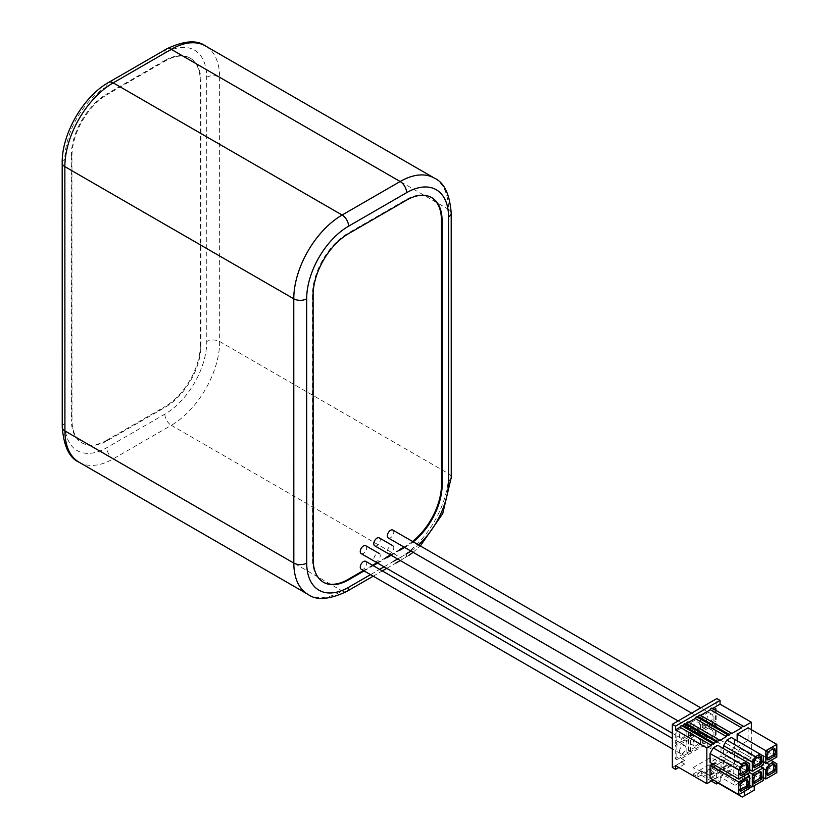 <?xml version="1.0" encoding="UTF-8"?>
<svg xmlns="http://www.w3.org/2000/svg" width="839" height="839" viewBox="0 0 839 839"><rect width="100%" height="100%" fill="white"/><g stroke="black" fill="none" stroke-linecap="round" stroke-linejoin="round"><path stroke-width="0.63" stroke-dasharray="4.2 3.15" d="M71.955 155.834L71.305 155.467A50.151 28.956 -60 0 1 106.763 94.031L107.413 94.408L165.44 60.88A50.151 28.956 -60 0 1 190.526 58.394A50.151 28.956 -60 0 1 200.92 81.341L200.972 345.637A50.151 28.956 -60 0 1 165.514 407.072L107.486 440.59A50.151 28.956 -60 0 1 82.4 443.086A50.151 28.956 -60 0 1 72.007 420.129L71.955 155.834A50.151 28.956 -60 0 1 107.413 94.408M165.44 60.88L164.801 60.513L106.763 94.031M164.801 60.513A50.151 28.956 -60 0 1 189.887 58.017A50.151 28.956 -60 0 1 200.269 80.974L200.92 81.341M200.972 345.637L200.332 345.269L200.269 80.974M200.332 345.269A50.151 28.956 -60 0 1 164.874 406.695L165.514 407.072M107.486 440.59L106.836 440.223L164.874 406.695M106.836 440.223A50.151 28.956 -60 0 1 81.75 442.709A50.151 28.956 -60 0 1 71.367 419.762L72.007 420.129M71.305 155.467L71.367 419.762M364.074 570.919L373.198 565.654M377.613 563.095L386.737 557.83M391.152 555.282L400.276 550.006M404.692 547.458L406.684 546.304A50.151 28.956 -60 0 0 413.208 541.837M323.235 582.13A50.151 28.956 -60 0 1 322.921 581.941A50.151 28.956 -60 0 1 312.528 558.994L312.475 294.699A50.151 28.956 -60 0 1 347.933 233.263L405.961 199.745A50.151 28.956 -60 0 1 431.047 197.259A50.151 28.956 -60 0 1 431.372 197.448M412.557 541.47A50.151 28.956 -60 0 1 406.034 545.937L404.052 547.08M399.626 549.639L390.513 554.904M386.087 557.453L376.963 562.728M372.547 565.276L363.434 570.541M365.752 561.354A4.562 2.632 -60 0 1 366.706 563.441A4.562 2.632 -60 0 1 364.713 568.034A4.562 2.632 -60 0 1 361.2 569.251M379.301 553.541A4.562 2.632 -60 0 1 380.245 555.617A4.562 2.632 -60 0 1 378.253 560.211A4.562 2.632 -60 0 1 374.739 561.438A4.562 2.632 -60 0 1 373.795 559.351A4.562 2.632 -60 0 1 375.704 554.841A4.562 2.632 -60 0 1 379.176 553.467M392.841 545.717A4.562 2.632 -60 0 1 393.785 547.804A4.562 2.632 -60 0 1 391.792 552.387A4.562 2.632 -60 0 1 388.279 553.614A4.562 2.632 -60 0 1 387.335 551.527A4.562 2.632 -60 0 1 389.244 547.018A4.562 2.632 -60 0 1 392.715 545.654M365.752 545.728A4.562 2.632 -60 0 1 366.695 547.815A4.562 2.632 -60 0 1 364.703 552.398A4.562 2.632 -60 0 1 361.19 553.625M379.291 537.904A4.562 2.632 -60 0 1 380.235 539.991A4.562 2.632 -60 0 1 378.253 544.574A4.562 2.632 -60 0 1 374.739 545.801M392.841 530.08A4.562 2.632 -60 0 1 393.785 532.167A4.562 2.632 -60 0 1 391.792 536.75A4.562 2.632 -60 0 1 388.279 537.977M679.443 751.45A4.562 2.632 -60 0 1 681.436 746.857A4.562 2.632 -60 0 1 684.949 745.64A4.562 2.632 -60 0 1 685.893 747.727A4.562 2.632 -60 0 1 683.9 752.31A4.562 2.632 -60 0 1 680.387 753.537A4.562 2.632 -60 0 1 679.443 751.45M688.473 739.537L688.473 752.94L676.863 759.641L676.863 746.238L688.473 739.537L686.858 738.603L675.248 745.305L675.248 758.708L686.858 752.006L686.858 738.603M688.473 752.94L686.858 752.006M672.354 767.454L681.383 762.242L681.383 758.519L707.812 743.249L707.812 746.972L716.842 741.76L716.831 698.583M713.937 736.359L713.937 722.966L702.327 729.668L702.337 743.071L713.937 736.359L715.552 737.292L703.942 743.994L702.337 743.071M675.248 743.071L686.858 736.369L686.858 722.966L675.248 729.678L675.248 743.071L676.863 744.004L676.853 730.601L675.248 729.678M713.937 720.732L713.937 707.329L702.327 714.031L702.327 727.434L713.937 720.732L715.552 721.655L703.942 728.367L702.327 727.434M700.397 744.183L700.397 730.779L688.788 737.491L688.798 750.884L700.397 744.183L702.012 745.116L690.403 751.817L688.798 750.884M700.397 728.546L700.397 715.153L688.788 721.855L688.788 735.258L700.397 728.546L702.012 729.479L690.403 736.181L688.788 735.258M751.335 729.668L751.345 757.953L713.297 779.934M716.842 741.76L720.072 743.616L711.042 748.839L711.042 745.116L707.812 743.249M711.042 745.116L720.072 739.893L720.072 743.616M720.072 739.893L751.345 757.953M721.026 747.171L721.026 756.107L710.067 762.431M748.115 727.801L748.115 740.459L737.156 746.794L737.145 740.837M712.647 763.92L721.037 759.085L721.037 771.733L710.077 778.068M744.885 745.305L748.115 747.161L748.115 756.096L737.156 762.42L737.156 753.495L740.376 747.906L744.885 745.305L771.01 760.375L748.115 747.161M734.565 739.348L734.576 748.283L723.606 754.618L723.606 748.661M723.606 757.596L734.576 751.262L734.576 763.92L723.617 770.244L723.606 757.596L749.73 772.667L721.026 756.107M681.383 758.519L684.603 760.386L684.603 764.109L681.383 762.242M675.573 765.598L684.603 760.386M726.511 759.264L733.768 763.448L733.768 773.873L715.237 763.165L715.237 766.888L710.402 764.098L710.402 757.586L726.784 764.979A3.419 1.972 -120 0 0 728.231 765.011A3.419 1.972 -120 0 0 728.755 762.273A3.419 1.972 -120 0 0 726.511 759.264L709.102 769.321L716.359 773.506L733.768 763.448M711.042 748.839L707.812 746.972M684.603 764.109L678.803 767.454M712.584 708.483L743.637 726.668M700.659 715.373L731.702 733.559M697.44 717.23L728.483 735.415M688.735 722.264L719.778 740.449M685.505 724.12L716.558 742.305M682.285 725.987L713.328 744.172M711.367 781.046L697.828 773.222L697.828 776.945L692.993 774.156L692.983 767.643L709.375 775.037A3.419 1.972 -120 0 0 710.822 775.068A3.419 1.972 -120 0 0 711.524 773.506A3.419 1.972 -120 0 0 709.102 769.321M718.289 782.818L720.229 781.696L701.698 770.989L701.698 773.6L717.974 782.997M716.359 773.506L716.359 781.696M744.571 791.282L739.736 782.535L734.901 779.735L734.901 785.325L720.229 776.851L729.899 771.272L729.909 776.106L733.768 773.873M720.229 776.851L720.229 781.696M697.828 773.222L701.698 770.989M715.237 763.165L711.367 765.399L711.367 768.01L701.698 773.6M697.828 776.945L715.237 766.888M729.909 776.106L711.367 765.399M754.251 790.16L751.985 791.46L711.367 768.01M751.985 786.625L754.24 785.692M754.24 785.325L749.405 776.945L744.571 774.156L744.571 779.735L729.899 771.272M751.985 791.46L742.316 797.05M734.901 785.325L744.571 779.735M734.901 779.735L744.571 774.156M739.736 782.535L749.405 776.945M744.571 790.904L749.73 787.926M692.993 774.156L710.402 764.098M692.983 767.643L710.402 757.586M746.825 765.65L746.825 764.853L748.43 765.787M740.26 774.04L739.138 774.691L739.138 773.39L738.446 773.789L739.128 767.245L743.92 763.553L744.728 764.014L746.133 763.207L746.133 764.822M746.133 765.252L746.825 764.853M740.743 775.624L739.138 774.691M740.05 773.915L739.138 773.39M740.05 774.722L738.446 773.789M740.05 770.621L738.435 769.699M740.743 770.223L739.138 769.29M740.743 768.178L739.128 767.245M742.148 767.37L740.533 766.437M742.955 765.976L741.34 765.042M745.535 764.486L743.92 763.553M746.343 764.948L744.728 764.014M747.738 764.14L746.133 763.207M776.809 757.03L748.115 740.459M763.27 761.864L737.156 746.794M775.519 750.139L773.904 749.206L773.212 749.605M773.904 749.206L773.904 750.014M767.349 758.393L766.217 759.043L766.217 757.743L765.525 758.141L766.217 751.608L770.999 747.906L771.807 748.367L773.212 747.559L773.212 749.185M767.832 759.977L766.217 759.043M767.14 758.278L766.217 757.743M767.14 759.075L765.525 758.141M767.14 754.985L765.525 754.051M767.832 754.586L766.217 753.653M767.832 752.531L766.217 751.608M769.227 751.723L767.622 750.79M770.034 750.328L768.419 749.395M772.614 748.839L770.999 747.906M773.422 749.3L771.807 748.367M774.827 748.493L773.212 747.559M749.73 788.303L721.037 771.733M721.037 759.085L747.15 774.156M746.825 781.287L746.825 780.49L748.44 781.413M740.26 789.677L739.138 790.328L739.138 789.027L738.446 789.426L739.138 782.881L743.92 779.19L744.728 779.651L746.133 778.844L746.133 780.459M746.133 780.889L746.825 780.49M740.753 791.261L739.138 790.328M740.061 789.551L739.138 789.027M740.061 790.359L738.446 789.426M740.05 786.258L738.446 785.325M740.753 785.86L739.138 784.926M740.753 783.815L739.138 782.881M742.148 783.007L740.543 782.074M742.955 781.602L741.34 780.679M745.535 780.113L743.92 779.19M746.343 780.585L744.728 779.651M747.748 779.767L746.133 778.844M776.809 772.656L748.115 756.096M763.27 777.501L737.156 762.42M763.27 768.566L737.156 753.495M766.489 762.987L740.376 747.906M775.519 765.776L773.904 764.843L773.212 765.241M773.904 764.843L773.904 765.64M767.349 774.03L766.217 774.68L766.217 773.38L765.525 773.778L766.217 767.234L771.01 763.542L771.817 764.004L773.212 763.196L773.212 764.811M767.832 775.614L766.217 774.68M767.14 773.915L766.217 773.38M767.14 774.712L765.525 773.778M767.14 770.611L765.525 769.688M767.832 770.212L766.217 769.29M767.832 768.167L766.217 767.234M769.237 767.36L767.622 766.427M770.034 765.965L768.43 765.032M772.614 764.476L771.01 763.542M773.422 764.937L771.817 764.004M774.827 764.13L773.212 763.196M763.27 764.843L734.576 748.283M749.73 769.688L723.606 754.618M760.365 757.827L760.365 757.03L761.98 757.963M753.8 766.217L752.677 766.867L752.677 765.567L751.985 765.965L752.677 759.421L757.46 755.729L758.267 756.191L759.673 755.383L759.673 757.009M759.673 757.428L760.365 757.03M754.292 767.8L752.677 766.867M753.59 766.101L752.677 765.567M753.59 766.898L751.985 765.965M753.59 762.808L751.985 761.875M754.282 762.399L752.677 761.476M754.282 760.354L752.677 759.421M755.687 759.547L754.072 758.613M756.495 758.152L754.88 757.218M759.075 756.663L757.46 755.729M759.882 757.124L758.267 756.191M761.288 756.317L759.673 755.383M760.69 766.332L734.576 751.262M763.27 780.48L734.576 763.92M749.73 785.325L723.617 770.244M760.365 773.464L760.365 772.667L761.98 773.6M753.81 781.854L752.677 782.504L752.677 781.203L751.985 781.602L752.677 775.058L757.46 771.366L758.267 771.828L759.673 771.02L759.673 772.635M759.673 773.065L760.365 772.667M754.292 783.437L752.677 782.504M753.6 781.728L752.677 781.203M753.6 782.535L751.985 781.602M753.6 778.435L751.985 777.512M754.292 778.036L752.677 777.103M754.292 775.991L752.677 775.058M755.687 775.184L754.083 774.25M756.495 773.789L754.89 772.855M759.075 772.289L757.46 771.366M759.882 772.761L758.267 771.828M761.288 771.953L759.673 771.02M703.942 743.994L703.942 730.601L715.552 723.889L713.937 722.966M715.552 723.889L715.552 737.292M703.942 730.601L702.327 729.668M706.522 735.803A4.562 2.632 -60 0 1 708.515 731.22A4.562 2.632 -60 0 1 712.028 729.993A4.562 2.632 -60 0 1 712.972 732.08A4.562 2.632 -60 0 1 710.979 736.673A4.562 2.632 -60 0 1 707.466 737.89A4.562 2.632 -60 0 1 706.522 735.803M675.248 758.708L676.863 759.641M676.863 746.238L675.248 745.305M676.853 730.601L688.462 723.9L688.462 737.303L686.858 736.369M688.462 737.303L676.863 744.004M688.462 723.9L686.858 722.966M679.443 735.813A4.562 2.632 -60 0 1 681.425 731.23A4.562 2.632 -60 0 1 684.939 730.003A4.562 2.632 -60 0 1 685.883 732.09A4.562 2.632 -60 0 1 683.9 736.684A4.562 2.632 -60 0 1 680.387 737.901A4.562 2.632 -60 0 1 679.443 735.813M703.942 728.367L703.942 714.964L715.552 708.263L713.937 707.329M715.552 708.263L715.552 721.655M703.942 714.964L702.327 714.031M706.522 720.177A4.562 2.632 -60 0 1 708.515 715.583A4.562 2.632 -60 0 1 712.028 714.367A4.562 2.632 -60 0 1 712.972 716.443A4.562 2.632 -60 0 1 710.979 721.037A4.562 2.632 -60 0 1 707.466 722.264A4.562 2.632 -60 0 1 706.522 720.177M690.403 751.817L690.403 738.414L702.012 731.713L700.397 730.779M702.012 731.713L702.012 745.116M690.403 738.414L688.788 737.491M692.983 743.627A4.562 2.632 -60 0 1 694.975 739.044A4.562 2.632 -60 0 1 698.488 737.817A4.562 2.632 -60 0 1 699.432 739.904A4.562 2.632 -60 0 1 697.44 744.497A4.562 2.632 -60 0 1 693.926 745.714A4.562 2.632 -60 0 1 692.983 743.627M690.403 736.181L690.403 722.788L702.002 716.076L700.397 715.153M702.002 716.076L702.012 729.479M690.403 722.788L688.788 721.855M692.983 727.99A4.562 2.632 -60 0 1 694.965 723.407A4.562 2.632 -60 0 1 698.488 722.18A4.562 2.632 -60 0 1 699.432 724.267A4.562 2.632 -60 0 1 697.44 728.86A4.562 2.632 -60 0 1 693.926 730.077A4.562 2.632 -60 0 1 692.983 727.99M106.763 86.585A59.275 34.221 120 0 0 64.855 159.19L64.918 423.485A59.275 34.221 120 0 0 106.836 447.669L164.874 414.141A59.275 34.221 120 0 0 206.772 341.546L206.719 77.251A59.275 34.221 120 0 0 164.801 53.067L106.763 86.585A9.124 5.265 60 0 1 108.651 82.411M62.191 162.913A9.124 5.265 180 0 1 64.855 159.19M166.688 48.893A9.124 5.265 -120 0 0 164.801 53.067M206.719 77.251A9.124 5.265 180 0 1 219.619 77.24A68.389 39.485 120 0 0 205.45 45.946M164.874 414.141A9.124 5.265 -120 0 0 171.324 425.31A68.389 39.485 120 0 0 219.671 341.536L219.619 77.24L448.529 209.404L448.582 473.699L219.671 341.536A9.124 5.265 -0 0 0 206.772 341.546M79.076 462.226A68.389 39.485 120 0 0 113.286 458.839L171.324 425.31L400.234 557.474L342.197 590.992L113.286 458.839A9.124 5.265 60 0 1 106.836 447.669M64.918 423.485A9.124 5.265 -0 0 0 62.243 427.208M434.361 178.109A68.389 39.485 -60 0 1 448.529 209.404A9.124 5.265 180 0 1 451.204 213.127M451.256 477.422A9.124 5.265 -0 0 0 448.582 473.699A68.389 39.485 -60 0 1 400.234 557.474A9.124 5.265 -120 0 0 404.797 557.925A9.124 5.265 -120 0 0 406.684 553.75A59.275 34.221 120 0 0 406.726 553.73L397.602 558.994M346.759 591.443A9.124 5.265 60 0 1 342.197 590.992A68.389 39.485 -60 0 1 307.997 594.39M410.921 551.055A59.275 34.221 120 0 0 418.546 544.92M370.523 574.642L379.637 569.377M384.063 566.818L393.176 561.553M313.115 295.076L312.475 294.699M347.933 233.263L348.573 233.641M312.528 558.994L313.178 559.372M406.611 200.112L405.961 199.745M406.034 545.937L406.684 546.304M726.784 764.979L709.375 775.037M400.266 560.536L409.191 555.156M413.092 552.303L420.329 545.958M373.198 576.183L382.311 570.919M386.727 568.36L395.851 563.095M431.697 197.626L431.047 197.259M323.56 582.318L322.921 581.941M684.949 745.64L672.343 738.362M680.387 753.537L672.343 748.891M710.822 775.068L728.231 765.011M712.028 729.993L698.488 722.18M707.466 737.89L388.279 553.614M684.939 730.003L698.488 737.817M680.387 737.901L672.343 733.265M712.028 714.367L700.764 707.864M707.466 722.264L691.651 713.129M693.926 745.714L374.739 561.438M693.926 730.077L678.111 720.953M82.4 443.086L81.75 442.709M190.526 58.394L189.887 58.017"/><path stroke-width="1.26" d="M364.074 570.919L348.646 579.833A50.151 28.956 -60 0 1 323.56 582.318A50.151 28.956 -60 0 1 313.178 559.372L313.115 295.076A50.151 28.956 -60 0 1 348.573 233.641L406.611 200.112A50.151 28.956 -60 0 1 431.697 197.626A50.151 28.956 -60 0 1 442.08 220.584L442.143 484.879A50.151 28.956 -60 0 1 413.208 541.837M373.198 565.654L377.613 563.095M386.737 557.83L391.152 555.282M400.276 550.006L404.692 547.458M431.372 197.448A50.151 28.956 -60 0 1 441.44 220.206L441.492 484.502A50.151 28.956 -60 0 1 412.557 541.47M404.052 547.08L399.626 549.639M390.513 554.904L386.087 557.453M376.963 562.728L372.547 565.276M363.434 570.541L348.007 579.455A50.151 28.956 -60 0 1 323.235 582.13M672.343 748.891L361.2 569.251A4.562 2.632 -60 0 1 360.256 567.164A4.562 2.632 -60 0 1 362.238 562.581A4.562 2.632 -60 0 1 365.752 561.354L672.343 738.362M379.176 553.467A4.562 2.632 -60 0 1 379.301 553.541L365.752 545.728A4.562 2.632 -60 0 0 362.238 546.944A4.562 2.632 -60 0 0 360.246 551.538A4.562 2.632 -60 0 0 361.19 553.625L672.343 733.265M392.715 545.654A4.562 2.632 -60 0 1 392.841 545.717L379.291 537.904A4.562 2.632 -60 0 0 375.778 539.12A4.562 2.632 -60 0 0 373.795 543.714A4.562 2.632 -60 0 0 374.739 545.801L678.111 720.953M691.651 713.129L388.279 537.977A4.562 2.632 -60 0 1 387.335 535.89A4.562 2.632 -60 0 1 389.317 531.297A4.562 2.632 -60 0 1 392.841 530.08L700.764 707.864M720.061 700.439L716.831 698.583L672.343 724.277L672.354 767.454L675.573 769.321L675.573 765.598L706.847 783.657L706.837 747.916L675.563 729.867L675.563 726.144L720.061 700.439L720.061 704.162L712.584 708.483M712.363 708.609A1.458 0.839 120 0 0 712.08 708.189L743.354 726.238A1.458 0.839 120 0 1 743.637 726.668L751.335 722.222L751.335 729.668M751.335 722.222L720.061 704.162M713.297 779.934L706.847 783.657M743.354 726.238A1.458 0.839 120 0 0 742.63 726.312A1.458 0.839 120 0 0 741.624 727.833L731.702 733.559A1.458 0.839 120 0 0 731.43 733.129A1.458 0.839 120 0 0 730.696 733.202A1.458 0.839 120 0 0 729.689 734.723L728.483 735.415A1.458 0.839 120 0 0 728.21 734.995A1.458 0.839 120 0 0 727.476 735.069A1.458 0.839 120 0 0 726.469 736.579L719.778 740.449A1.458 0.839 120 0 0 719.505 740.029A1.458 0.839 120 0 0 718.771 740.092A1.458 0.839 120 0 0 717.764 741.613L716.558 742.305A1.458 0.839 120 0 0 716.275 741.886A1.458 0.839 120 0 0 715.552 741.959A1.458 0.839 120 0 0 714.545 743.469L713.328 744.172A1.458 0.839 120 0 0 713.056 743.753A1.458 0.839 120 0 0 712.321 743.826A1.458 0.839 120 0 0 711.315 745.336L706.837 747.916M717.806 745.305L749.72 763.731L717.806 745.305L713.286 747.916L710.067 753.506L710.067 762.431L738.76 779.001L749.73 772.667L749.72 763.731M737.145 734.135L748.115 727.801L776.809 744.371L765.839 750.706L737.145 734.135L737.145 740.837M738.771 794.638L749.73 788.303L749.73 775.645L738.76 781.979L738.771 794.638L710.077 778.068L710.067 765.409L712.647 763.92M731.346 737.491L763.27 755.918L760.04 754.051L755.53 756.663L726.836 740.092L731.346 737.491L760.04 754.051M723.606 748.661L723.606 745.682L726.836 740.092M678.803 767.454L675.573 769.321M672.343 724.277L675.563 726.144M682.055 726.113A1.458 0.839 120 0 0 681.782 725.693A1.458 0.839 120 0 0 681.048 725.766A1.458 0.839 120 0 0 680.041 727.277L675.563 729.867M712.08 708.189A1.458 0.839 120 0 0 711.357 708.263A1.458 0.839 120 0 0 710.35 709.773L700.659 715.373M700.429 715.499A1.458 0.839 120 0 0 700.156 715.08A1.458 0.839 120 0 0 699.422 715.153A1.458 0.839 120 0 0 698.415 716.663L697.44 717.23M697.209 717.366A1.458 0.839 120 0 0 696.936 716.936A1.458 0.839 120 0 0 696.202 717.009A1.458 0.839 120 0 0 695.195 718.52L688.735 722.264M688.504 722.389A1.458 0.839 120 0 0 688.221 721.97A1.458 0.839 120 0 0 687.498 722.043A1.458 0.839 120 0 0 686.491 723.554L685.505 724.12M685.274 724.256A1.458 0.839 120 0 0 685.002 723.826A1.458 0.839 120 0 0 684.267 723.9A1.458 0.839 120 0 0 683.261 725.42L682.285 725.987M711.315 745.336L680.041 727.277M714.545 743.469L683.261 725.42M717.764 741.613L686.491 723.554M726.469 736.579L695.195 718.52M729.689 734.723L698.415 716.663M741.624 727.833L710.35 709.773M716.359 781.696L716.359 783.93L718.289 782.818M716.359 783.93L711.367 781.046M754.24 785.692L754.251 790.16L744.571 795.75L744.571 791.282M717.974 782.997L742.316 797.05L744.571 795.75M749.73 787.926L751.985 786.625M746.5 761.875L741.98 764.486L738.76 770.066L710.067 753.506M738.76 770.066L738.76 779.001M741.98 764.486L713.286 747.916M748.44 769.877L747.738 764.14L742.955 765.976L740.743 768.178L740.05 774.722L740.743 774.324L740.743 775.624L747.738 771.586L748.44 769.877L746.825 768.944L746.825 765.65M746.825 768.944L746.133 770.653L740.26 774.04M746.133 764.822L747.738 766.185M747.738 770.275L746.133 769.353M747.738 771.586L746.133 770.653M740.743 774.324L740.05 773.915M765.839 750.706L765.85 763.354L776.809 757.03L776.809 744.371M765.85 763.354L763.27 761.864M775.519 750.139L774.827 750.538L774.827 748.493L773.422 749.3L772.614 748.839L767.832 752.531L767.832 754.586L767.14 754.985L767.14 759.075L767.832 758.676L767.832 759.977L774.827 755.939L775.519 750.139M773.212 749.185L774.827 750.538M773.904 750.014L773.212 755.006L767.349 758.393M775.519 754.23L773.904 753.307M774.827 754.639L773.212 753.705M774.827 755.939L773.212 755.006M767.832 758.676L767.14 758.278M747.15 774.156L749.73 775.645M738.76 781.979L710.067 765.409M748.44 785.514L747.748 779.767L742.955 781.602L740.753 783.815L740.061 790.359L740.753 789.95L740.753 791.261L747.748 787.213L748.44 785.514L746.825 784.58L746.825 781.287M746.825 784.58L746.133 786.29L740.26 789.677M746.133 780.459L747.748 781.822M747.748 785.912L746.133 784.979M747.748 787.213L746.133 786.29M740.753 789.95L740.061 789.551M769.069 764.476L765.85 770.055L765.85 778.991L776.809 772.656L776.809 763.731L771.01 760.375L773.589 761.864L769.069 764.476L766.489 762.987M776.809 763.731L773.589 761.864M765.85 778.991L763.27 777.501M765.85 770.055L763.27 768.566M775.519 765.776L774.827 766.175L774.827 764.13L773.422 764.937L772.614 764.476L767.832 768.167L767.832 770.212L767.14 770.611L767.14 774.712L767.832 774.313L767.832 775.614L774.827 771.576L775.519 765.776M773.212 764.811L774.827 766.175M773.904 765.64L773.212 770.642L767.349 774.03M775.519 769.866L773.915 768.933M774.827 770.265L773.212 769.342M774.827 771.576L773.212 770.642M767.832 774.313L767.14 773.915M755.53 756.663L752.3 762.242L752.31 771.177L763.27 764.843L763.27 755.918M752.31 771.177L749.73 769.688M752.3 762.242L723.606 745.682M761.98 762.053L761.288 756.317L756.495 758.152L754.282 760.354L753.59 766.898L754.292 766.5L754.292 767.8L761.288 763.763L761.98 762.053L760.365 761.13L760.365 757.827M760.365 761.13L759.673 762.829L753.8 766.217M759.673 757.009L761.288 758.362M761.288 762.452L759.673 761.529M761.288 763.763L759.673 762.829M754.292 766.5L753.59 766.101M763.27 767.821L752.31 774.156L752.31 786.814L763.27 780.48L763.27 767.821L760.69 766.332M749.73 772.667L752.31 774.156M752.31 786.814L749.73 785.325M761.98 777.69L761.288 771.953L759.882 772.761L759.075 772.289L754.292 775.991L753.6 782.535L754.292 782.137L754.292 783.437L761.288 779.389L761.98 777.69L760.365 776.757L760.365 773.464M760.365 776.757L759.673 778.466L753.81 781.854M759.673 772.635L761.288 773.998M761.288 778.089L759.673 777.155M761.288 779.389L759.673 778.466M754.292 782.137L753.6 781.728M64.855 166.636A9.124 5.265 180 0 1 62.191 162.913C61.761 133.81 83.229 96.611 108.651 82.411A9.124 5.265 60 0 1 113.213 82.862A68.389 39.485 120 0 0 64.855 166.636L64.918 430.931A68.389 39.485 120 0 0 79.076 462.226C69.427 458.063 63.816 446.39 62.243 427.208A9.124 5.265 -0 0 0 64.918 430.931L293.828 563.095L293.776 298.799L64.855 166.636M171.24 49.344L113.213 82.862L342.123 215.025L400.161 181.507L171.24 49.344A9.124 5.265 -120 0 0 166.688 48.893C183.982 40.65 196.903 39.664 205.45 45.946A68.389 39.485 120 0 0 171.24 49.344M306.665 298.799A9.124 5.265 180 0 1 293.776 298.799A68.389 39.485 -60 0 1 342.123 215.025A9.124 5.265 60 0 1 348.573 226.194A59.275 34.221 120 0 0 306.665 298.799L306.728 563.095A59.275 34.221 120 0 0 348.646 587.279A9.124 5.265 60 0 1 346.759 591.443L373.198 576.183M418.546 544.92A59.275 34.221 120 0 0 448.582 481.146L448.529 216.85A59.275 34.221 120 0 0 406.611 192.676A9.124 5.265 -120 0 0 400.161 181.507A68.389 39.485 -60 0 1 434.361 178.109L205.45 45.946M79.076 462.226L307.997 594.39A68.389 39.485 -60 0 1 293.828 563.095A9.124 5.265 -0 0 0 306.728 563.095M406.611 192.676L348.573 226.194M406.726 553.73A59.275 34.221 120 0 0 410.921 551.055M348.646 587.279L370.523 574.642M379.637 569.377L384.063 566.818M393.176 561.553L397.602 558.994M448.582 481.146A9.124 5.265 -0 0 0 451.256 477.422L451.204 213.127A9.124 5.265 180 0 1 448.529 216.85M441.44 220.206L442.08 220.584M442.143 484.879L441.492 484.502M348.646 579.833L348.007 579.455M108.651 82.411L166.688 48.893M62.243 427.208L62.191 162.913M307.997 594.39C316.418 600.672 329.339 599.696 346.759 591.443M451.204 213.127C449.673 194.029 444.062 182.357 434.361 178.109M409.191 555.156L413.092 552.303M420.329 545.958L442.73 513.625L451.256 477.422M382.311 570.919L386.727 568.36M395.851 563.095L400.266 560.536M681.782 725.693L713.056 743.753M685.002 723.826L716.275 741.886M688.221 721.97L719.505 740.029M696.936 716.936L728.21 734.995M700.156 715.08L731.43 733.129"/></g></svg>
